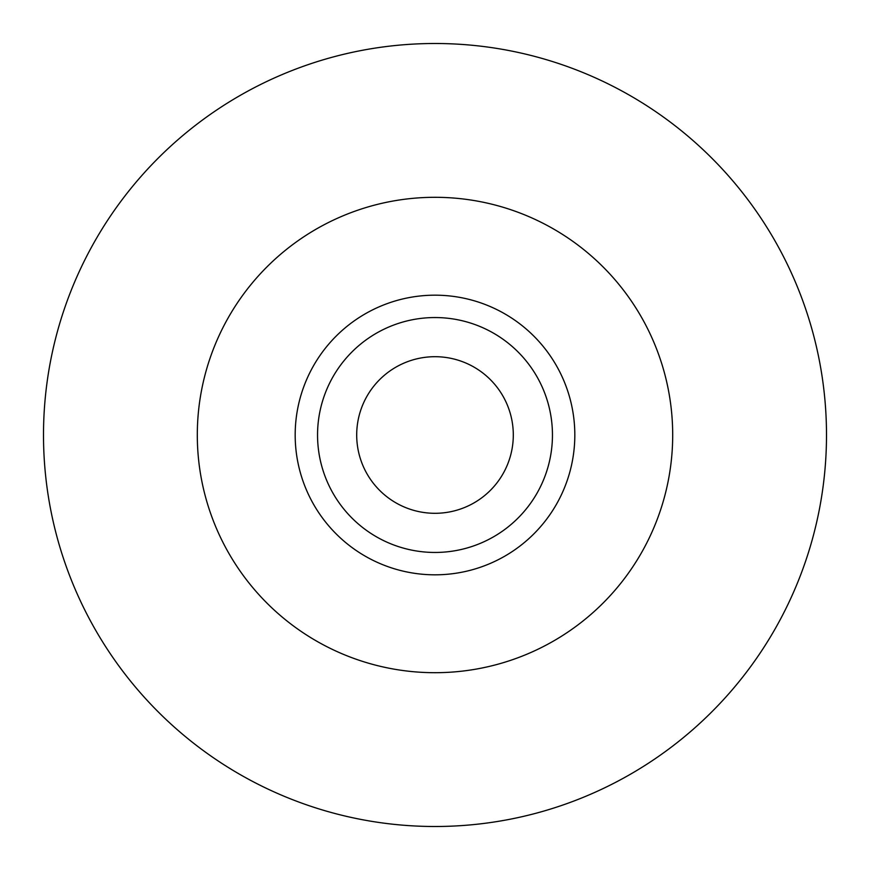 <?xml version="1.0" encoding="UTF-8"?>
<svg xmlns="http://www.w3.org/2000/svg" width="870" height="870" viewBox="0 0 870 870"><rect width="100%" height="100%" fill="white"/><g stroke="black" fill="none" stroke-linecap="round" stroke-linejoin="round"><path stroke-width="1.3" d="M435 552.45A117.45 117.45 0 0 0 552.45 435A117.45 117.45 0 0 0 435 317.55A117.45 117.45 0 0 0 317.55 435A117.45 117.45 0 0 0 435 552.45M435 295.18A139.82 139.82 0 0 1 574.82 435A139.82 139.82 0 0 1 435 574.82A139.82 139.82 0 0 1 295.18 435A139.82 139.82 0 0 1 435 295.18M435 672.695A237.695 237.695 0 0 0 672.695 435A237.695 237.695 0 0 0 435 197.305A237.695 237.695 0 0 0 197.305 435A237.695 237.695 0 0 0 435 672.695M435 826.5A391.5 391.5 0 0 0 826.5 435A391.5 391.5 0 0 0 435 43.5A391.5 391.5 0 0 0 43.5 435A391.5 391.5 0 0 0 435 826.5M435 356.7A78.3 78.3 0 0 0 356.7 435A78.3 78.3 0 0 0 435 513.3A78.3 78.3 0 0 0 513.3 435A78.3 78.3 0 0 0 435 356.7"/></g></svg>

